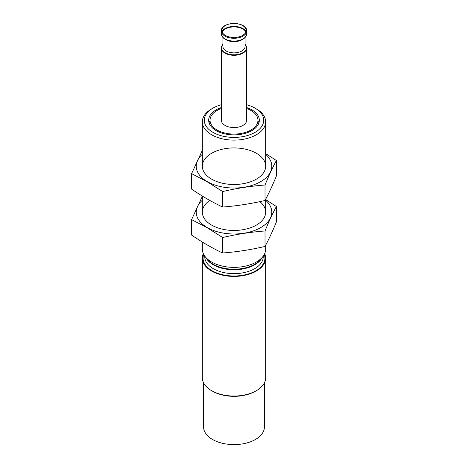 <?xml version="1.0" encoding="UTF-8"?>
<svg xmlns="http://www.w3.org/2000/svg" width="468" height="468" viewBox="0 0 468 468"><rect width="100%" height="100%" fill="white"/><g stroke="black" fill="none" stroke-linecap="round" stroke-linejoin="round"><path stroke-width="0.7" d="M246.016 36.077A12.478 7.207 180 0 1 242.828 39.23L241.839 39.798A11.08 6.4 180 0 1 226.161 39.798L225.172 39.23A12.478 7.207 180 0 1 221.984 36.077M245.08 37.463L245.08 46.478A11.08 6.4 180 0 1 241.839 51A11.08 6.4 180 0 1 229.759 52.387A11.08 6.4 180 0 1 222.92 46.478L222.92 37.463M246.016 45.677A12.665 7.312 180 0 1 246.665 47.982L246.665 120.247A12.665 7.312 180 0 1 242.956 125.418A12.665 7.312 180 0 1 229.15 127.003A12.665 7.312 180 0 1 221.335 120.247L221.335 47.982A12.665 7.312 180 0 1 221.984 45.677M246.665 108.506A23.962 13.835 180 0 1 257.962 120.247A23.962 13.835 180 0 1 250.942 130.028A23.962 13.835 180 0 1 224.833 133.029A23.962 13.835 180 0 1 210.038 120.247A23.962 13.835 180 0 1 221.335 108.506M209.067 122.832A25.33 14.625 180 0 1 210.038 120.668M257.962 120.668A25.33 14.625 180 0 1 258.933 122.832M246.665 107.581A25.33 14.625 180 0 1 259.33 120.247A25.33 14.625 180 0 1 251.913 130.59A25.33 14.625 180 0 1 224.307 133.76A25.33 14.625 180 0 1 208.669 120.247A25.33 14.625 180 0 1 221.335 107.581M246.665 104.727A29.724 17.158 180 0 1 255.019 108.114A29.724 17.158 180 0 1 255.019 132.38A29.724 17.158 180 0 1 212.981 132.38A29.724 17.158 180 0 1 212.981 108.114A29.724 17.158 180 0 1 221.335 104.727M255.019 108.114L256.388 108.909A31.666 18.281 180 0 1 265.666 121.832A31.666 18.281 180 0 1 256.388 134.761A31.666 18.281 180 0 1 221.885 138.721A31.666 18.281 180 0 1 202.334 121.832A31.666 18.281 180 0 1 211.612 108.909L212.981 108.114M265.666 245.238L265.666 249.087A31.666 18.281 180 0 1 262.905 256.552A31.666 18.281 180 0 1 256.388 262.016A31.666 18.281 180 0 1 205.095 256.552A31.666 18.281 180 0 1 202.334 249.087L202.334 242.032M264.677 253.609A31.666 18.281 180 0 1 265.666 258.137A31.666 18.281 180 0 1 256.388 271.066A31.666 18.281 180 0 1 221.885 275.026A31.666 18.281 180 0 1 202.334 258.137A31.666 18.281 180 0 1 203.323 253.609M265.666 258.137L265.666 377.752A31.666 18.281 180 0 1 256.388 390.681A31.666 18.281 180 0 1 211.612 390.681A31.666 18.281 180 0 1 202.334 377.752L202.334 258.137M256.388 390.681L255.493 391.201A30.397 17.55 180 0 1 212.507 391.201L211.612 390.681M264.397 382.871L264.397 427.05A30.397 17.55 180 0 1 234 444.6A30.397 17.55 180 0 1 203.603 427.05L203.603 382.871M265.666 154.305A37.785 21.815 180 0 1 257.798 183.158A37.785 21.815 180 0 1 207.283 181.637A37.785 21.815 180 0 1 202.334 154.305M211.612 179.139L211.612 179.139A31.666 18.281 180 0 1 211.612 153.282A31.666 18.281 180 0 1 256.388 153.282A31.666 18.281 180 0 1 256.388 179.139A31.666 18.281 180 0 1 211.612 179.139M202.334 150.386L191.617 173.646L207.131 181.754L222.645 191.558C236.773 188.259 250.901 186.071 265.023 185C268.808 175.728 272.592 167.573 276.383 160.53L265.666 153.586M276.383 160.53L276.383 176.015C272.592 185.287 268.808 193.442 265.023 200.479C250.901 203.785 236.773 205.967 222.645 207.037C212.355 202.211 202.018 196.244 191.617 189.125L191.617 173.646M222.645 207.037L222.645 191.558M265.023 200.479L265.023 185M265.666 200.269A37.785 21.815 180 0 1 257.798 229.121A37.785 21.815 180 0 1 207.283 227.6A37.785 21.815 180 0 1 202.334 200.269M259.863 201.626A31.666 18.281 180 0 1 256.388 225.102A31.666 18.281 180 0 1 211.612 225.102L211.612 225.102A31.666 18.281 180 0 1 209.752 200.415M202.334 196.349L191.617 219.609L207.131 227.717L222.645 237.516C236.773 234.216 250.901 232.034 265.023 230.964C268.808 221.692 272.592 213.537 276.383 206.493L265.666 199.549M276.383 206.493L276.383 221.978C272.592 231.245 268.808 239.405 265.023 246.443C250.901 249.742 236.773 251.93 222.645 253.001C212.355 248.175 202.018 242.208 191.617 235.088L191.617 219.609M222.645 253.001L222.645 237.516M265.023 246.443L265.023 230.964M242.588 35.433A12.15 7.014 180 0 1 225.412 35.433A12.15 7.014 180 0 1 225.412 25.512A12.15 7.014 180 0 1 242.588 25.512A12.15 7.014 180 0 1 242.588 35.433M242.956 36.153A12.665 7.312 180 0 1 229.15 37.738A12.665 7.312 180 0 1 221.335 30.982C220.656 21.159 247.344 21.159 246.665 30.982A12.665 7.312 180 0 1 242.956 36.153M242.956 38.938A12.665 7.312 180 0 1 229.15 40.523A12.665 7.312 180 0 1 221.335 33.766C221.504 36.077 222.786 37.896 225.172 39.23A12.478 7.207 180 0 0 242.828 39.23L242.828 39.23C245.214 37.896 246.496 36.077 246.665 33.766A12.665 7.312 180 0 1 242.956 38.938M221.978 31.473A12.665 7.312 180 0 1 234 26.454A12.665 7.312 180 0 1 246.022 31.473M222.119 31.929A12.478 7.207 180 0 1 234 26.928A12.478 7.207 180 0 1 245.881 31.929M245.08 44.308A12.478 7.207 180 0 1 242.828 52.714A12.478 7.207 180 0 1 226.629 53.434A12.478 7.207 180 0 1 222.92 44.308M245.08 44.285L246.665 47.982A12.665 7.312 180 0 1 242.956 53.153A12.665 7.312 180 0 1 229.15 54.738A12.665 7.312 180 0 1 221.335 47.982L222.92 44.285M262.905 256.552L260.898 259.143A29.461 17.012 180 0 1 254.832 264.227A29.461 17.012 180 0 1 207.102 259.143L205.095 256.552M262.045 257.663A29.238 16.877 180 0 1 254.674 264.824A29.238 16.877 180 0 1 205.955 257.663M263.238 256.107L263.238 256.756A29.238 16.877 180 0 1 254.674 268.696A29.238 16.877 180 0 1 222.809 272.353A29.238 16.877 180 0 1 204.762 256.756L204.762 256.107M264.262 254.463A30.923 17.854 180 0 1 255.867 270.761A30.923 17.854 180 0 1 219.276 273.839A30.923 17.854 180 0 1 203.738 254.463M221.335 30.982L221.335 33.766M246.665 30.982L246.665 33.766M241.839 39.798L242.828 39.23M210.038 120.247L210.038 124.997M257.962 120.247L257.962 124.997M202.334 121.832L202.334 166.21M202.334 196.069L202.334 212.174M265.666 121.832L265.666 166.21M265.666 199.274L265.666 212.174"/></g></svg>
